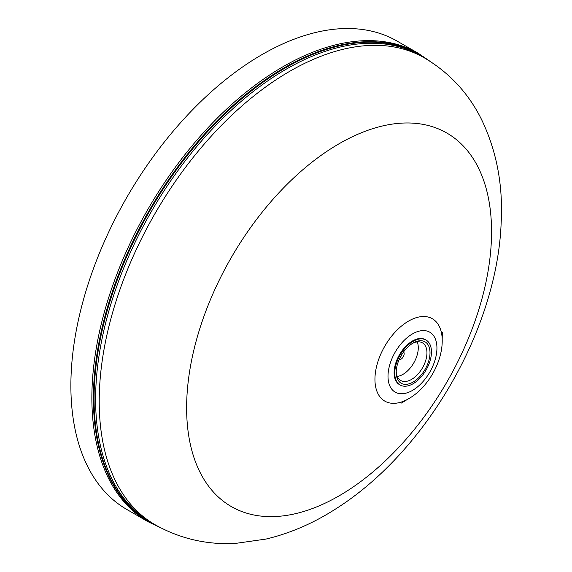 <?xml version="1.0" encoding="UTF-8"?>
<svg xmlns="http://www.w3.org/2000/svg" width="572" height="572" viewBox="0 0 572 572"><rect width="100%" height="100%" fill="white"/><g stroke="black" fill="none" stroke-linecap="round" stroke-linejoin="round"><path stroke-width="0.86" d="M412.326 343.493A21.736 12.548 -60 0 1 422.443 342.828A21.736 12.548 -60 0 1 426.948 352.781A21.736 12.548 -60 0 1 417.46 374.653A21.736 12.548 -60 0 1 400.707 380.48A21.736 12.548 -60 0 1 396.224 371.378M430.008 352.781A23.902 13.8 120 0 0 413.106 343.021A23.902 13.8 120 0 0 396.21 372.293A23.902 13.8 120 0 0 413.106 382.053A23.902 13.8 120 0 0 430.008 352.781M397.275 376.412A21.736 12.548 120 0 0 418.282 347.776A21.736 12.548 120 0 0 417.21 341.892M394.752 373.137A25.954 14.986 -60 0 1 406.084 347.011A25.954 14.986 -60 0 1 426.083 340.061A25.954 14.986 -60 0 1 426.083 370.027A25.954 14.986 -60 0 1 400.128 385.013A25.954 14.986 -60 0 1 394.752 373.137M401.573 354.933A0.901 0.522 -60 0 1 401.43 355.798A0.901 0.522 -60 0 1 400.75 356.356M399.142 359.602A4.504 2.603 120 0 0 403.231 356.835A4.504 2.603 120 0 0 403.582 351.916M70.878 385.714A270.384 156.106 -60 0 1 188.903 113.614A270.384 156.106 -60 0 1 397.254 41.177L418.254 53.296A270.384 156.106 120 0 0 209.895 125.733A270.384 156.106 120 0 0 91.87 397.84A270.384 156.106 120 0 0 147.869 521.614L126.877 509.495A270.384 156.106 -60 0 1 70.878 385.714M400.128 385.013L399.492 384.649A25.954 14.986 -60 0 1 394.115 372.765A25.954 14.986 -60 0 1 405.448 346.646A25.954 14.986 -60 0 1 425.446 339.689L426.083 340.061M95.61 399.263A269.483 155.584 -60 0 1 213.234 128.064A269.483 155.584 -60 0 1 420.899 55.863L424.503 57.944A269.483 155.584 120 0 0 216.845 130.144A269.483 155.584 120 0 0 99.213 401.344A269.483 155.584 120 0 0 155.026 524.703L151.423 522.622A269.483 155.584 -60 0 1 95.61 399.263M426.383 59.052A269.812 155.777 120 0 0 216.309 122.472A269.812 155.777 120 0 0 94.065 398.641A269.812 155.777 120 0 0 156.914 525.782M159.03 526.934A270.055 155.92 -60 0 1 93.408 398.462A270.055 155.92 -60 0 1 217.453 120.32A270.055 155.92 -60 0 1 428.435 60.303M388.002 376.297A34.599 19.977 -60 0 1 424.703 330.637A34.599 19.977 -60 0 1 424.703 379.572A34.599 19.977 -60 0 1 388.002 376.297M374.946 379.343A47.562 27.463 120 0 0 407.464 399.385C427.47 388.724 442.971 361.883 442.192 339.232A47.562 27.463 120 0 0 408.022 321.414A47.562 27.463 120 0 0 374.946 379.343M186.622 407.829A215.623 124.489 -60 0 1 415.322 123.323A215.623 124.489 -60 0 1 415.322 428.256A215.623 124.489 -60 0 1 186.622 407.829M429.808 61.168L418.254 53.296M160.467 527.691L147.869 521.614M407.464 399.385L401.472 403.038M442.363 332.21L442.192 339.232M155.026 524.703C179.987 538.724 206.842 544.959 235.578 543.4L265.987 539.074C290.626 533.19 314.307 522.858 337.03 508.079C427.835 450 497.047 327.363 501.122 223.552C503.26 185.378 496.61 150.45 481.174 118.754C468.153 92.914 449.263 72.644 424.503 57.944"/></g></svg>
